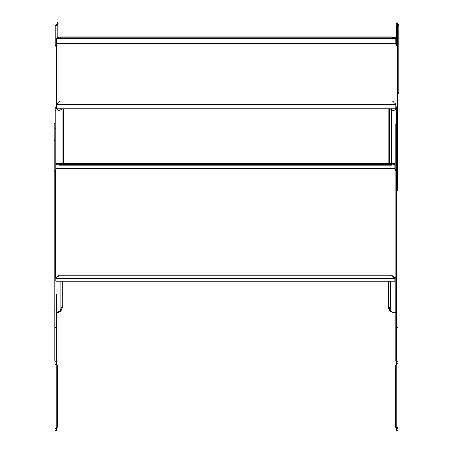 <?xml version="1.0" encoding="UTF-8"?>
<svg xmlns="http://www.w3.org/2000/svg" width="453" height="453" viewBox="0 0 453 453"><rect width="100%" height="100%" fill="white"/><g stroke="black" fill="none" stroke-linecap="round" stroke-linejoin="round"><path stroke-width="0.68" d="M395.786 107.01A2.225 1.116 180 0 1 395.956 106.585L395.956 107.327L397.502 107.242L397.502 46.597L395.956 44.587A2.225 1.116 180 0 1 395.786 44.162L395.786 38.624L392.36 37.741L60.124 37.741L56.699 38.63L56.699 37.797L60.124 36.914L392.36 36.914L395.786 37.797L395.786 38.624L56.699 38.63L56.699 44.162A2.225 1.116 180 0 1 56.529 44.587L54.989 46.597L54.989 107.242L56.529 107.327L56.529 106.585A2.225 1.116 180 0 1 56.699 107.01M56.529 44.587L56.529 106.585L54.989 107.242L54.989 128.267L55.844 128.267L55.844 163.482L59.269 164.365L391.505 164.365L394.931 163.482L394.931 169.212A2.225 1.925 180 0 0 395.101 169.954L396.641 171.897L396.641 361.16L395.786 361.16L395.786 276.936L396.641 276.936L395.101 277.332L395.101 277.763A2.225 1.925 0 0 0 394.931 278.504L391.505 275.214L59.269 275.214L55.844 278.527L59.269 274.994L391.505 274.994L394.931 278.074A2.225 1.925 180 0 1 395.101 277.332L395.101 169.954M56.699 107.752A2.225 1.116 0 0 0 56.529 107.327M56.699 104.218L56.699 108.748L395.786 108.748L395.786 104.218L392.36 100.911L60.124 100.911L56.699 104.218L395.786 104.218M395.956 107.327A2.225 1.116 0 0 0 395.786 107.752M395.956 44.587L395.956 106.585L397.502 107.242L397.502 190.9L396.641 190.9M396.641 45.102L396.641 25.464L398.867 25.277L397.502 25.464L397.502 46.597M397.502 128.267L396.641 128.267L396.641 107.242M54.989 46.874L54.989 25.464L55.844 25.464L55.844 45.102M54.989 47.99L54.989 56.365M54.989 62.118L54.989 88.103M62.746 108.748L60.906 109.632C59.043 110.9 57.401 110.407 55.996 108.159L55.844 107.038M63.55 163.357L63.55 109.105L62.888 108.748M62.825 163.357L62.825 108.748M55.844 107.242L55.844 128.267M392.36 36.914L392.36 37.741M60.124 37.741L60.124 36.914M395.067 169.875L395.786 169.586M388.934 163.357L388.934 109.105L389.597 108.748M396.641 107.038L396.494 108.159C395.084 110.407 393.447 110.9 391.579 109.632L389.744 108.748M389.665 163.357L389.665 108.748M55.844 163.357L394.931 163.357L55.844 163.482L55.844 169.212A2.225 1.925 180 0 1 55.674 169.954L54.133 171.897L54.133 276.936L55.073 276.93L55.674 277.763L55.674 277.332A2.225 1.925 180 0 1 55.844 278.074L55.844 278.306M55.674 169.954L55.674 277.332L54.133 276.936L54.133 361.16L54.989 361.16L54.989 310.815L54.133 310.815M54.133 280.113L54.989 280.113L54.989 276.936L55.674 277.763A2.225 1.925 0 0 1 55.844 278.459M55.844 278.527L55.844 281.194L394.931 281.194L394.931 278.521L55.844 278.527M395.786 170.685L395.786 123.765L396.641 123.765L396.641 171.897M54.133 172.066L54.133 123.765L54.989 123.765L54.989 170.679M56.359 312.729L60.051 311.092L61.965 306.551L62.695 306.777L60.878 311.194L60.051 311.092L60.051 281.194M62.695 306.777L62.695 281.194M61.965 306.551L61.965 281.194M60.153 310.968L60.878 311.194M60.776 311.319L56.359 313.102M54.989 280.113L54.989 310.815M55.844 164.309L59.269 165.192L391.505 165.192L394.931 164.309M391.505 164.365L391.505 165.192M59.269 165.192L59.269 164.365M388.804 281.194L388.804 306.551L390.724 311.092C392.592 312.587 394.229 313.068 395.633 312.536L395.763 312.559M395.786 312.966L389.999 311.319L390.724 311.092L390.724 281.194M390.622 310.968L389.999 311.319M389.897 311.194L388.079 306.777L388.079 281.194M388.804 306.551L388.079 306.777M398.011 327.598L398.011 294.031L396.641 294.031L396.641 327.598L398.011 327.598L398.011 430.35L396.641 430.35L396.641 428.617L398.011 428.617L398.011 362.915L396.256 364.886A3.08 2.877 -90 0 1 396.075 364.908L395.588 364.908A3.08 2.877 90 0 0 395.763 364.886L396.641 362.915L396.641 327.598M398.011 362.915L396.641 362.915L396.528 364.121L395.763 364.886L396.256 364.886L396.256 427.275L398.011 428.617M396.369 427.564L396.641 428.617L395.763 427.275A3.08 2.877 90 0 0 395.588 427.27L395.588 364.908M397.462 427.564L396.641 427.309M396.075 364.908L396.075 427.27A3.08 2.877 -90 0 1 396.256 427.275L395.763 427.275M396.075 427.27L395.588 427.27M56.359 362.915L54.989 362.915L54.989 294.031L56.359 294.031L56.359 362.915L56.472 364.121L57.237 364.886A3.08 2.877 -90 0 0 57.412 364.908L57.412 427.27A3.08 2.877 -90 0 0 57.237 427.275L56.359 428.617L56.359 430.35L54.989 430.35L54.989 428.617L56.744 427.275A3.08 2.877 90 0 1 56.925 427.27L57.412 427.27M57.412 364.908L56.925 364.908A3.08 2.877 90 0 1 56.744 364.886L55.221 364.121L54.989 362.915L54.989 428.617L56.359 428.617M56.631 427.564L57.237 427.275L56.744 427.275L56.744 364.886L57.237 364.886M56.925 364.908L56.925 427.27M398.867 25.464L398.867 92.791L397.111 95.345M397.502 59.032L397.502 47.99M397.502 25.277L396.443 23.93L396.936 22.65L398.64 24.173L398.867 25.277M397.111 22.718L396.618 23.998M398.867 92.791L397.502 92.791M397.502 92.599L398.867 92.599M57.214 25.464L55.844 25.464L57.599 22.718L58.273 23.93L57.214 25.277L57.214 37.667M55.844 25.277L57.214 25.277M58.092 23.998L57.599 22.718M56.699 43.647L395.786 43.647M396.641 29.966L397.502 29.966M60.906 163.357L60.906 109.632M54.989 110.538L55.844 110.538M54.989 29.966L55.844 29.966M396.641 110.538L397.502 110.538M391.579 109.632L391.579 163.357M55.844 168.323L394.931 168.323M395.786 140.549L396.641 140.549M54.133 140.549L54.989 140.549M395.786 280.113L396.641 280.113M396.641 310.815L395.786 310.815M398.011 361.845L396.641 361.845M54.989 327.598L56.359 327.598M55.221 364.121L56.472 364.121M56.359 361.845L54.989 361.845M398.64 24.173L397.383 24.728"/></g></svg>
